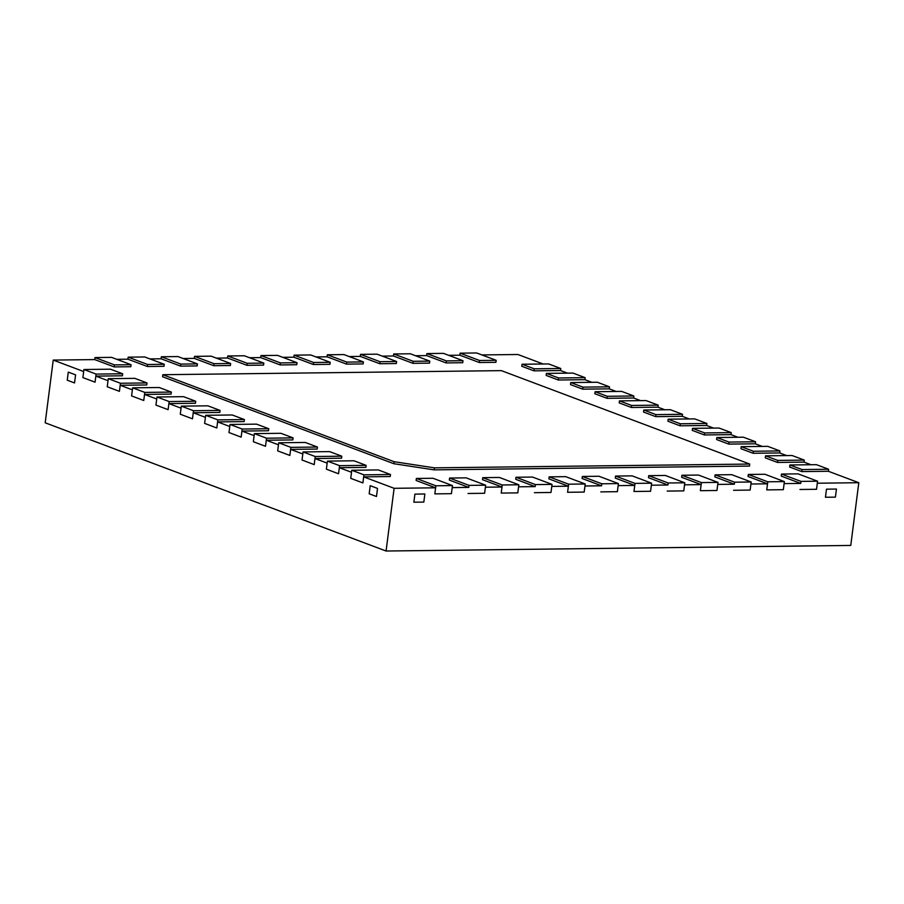 <?xml version="1.0" encoding="UTF-8"?>
<svg xmlns="http://www.w3.org/2000/svg" width="904" height="904" viewBox="0 0 904 904"><rect width="100%" height="100%" fill="white"/><g stroke="black" fill="none" stroke-linecap="round" stroke-linejoin="round"><path stroke-width="1.36" d="M390.494 474.51L378.313 469.933L351.769 470.249L363.939 474.837L390.494 474.51L390.234 476.532L363.679 476.86L394.11 488.307L435.604 487.81L416.122 480.476L416.382 478.453L432.982 478.261L452.463 485.584L435.864 485.787L416.382 478.453M351.769 470.249L350.729 478.352L351.509 472.272L339.328 467.696L365.883 467.379L366.143 465.357L353.972 460.78L327.417 461.096L339.588 465.673L366.143 465.357M327.417 461.096L326.378 469.187L327.158 463.119L314.976 458.543L341.531 458.215L341.791 456.192L329.621 451.616L303.066 451.932L315.236 456.52L341.791 456.192M303.066 451.932L302.026 460.034L302.806 453.955L290.636 449.378L317.191 449.062L317.451 447.039L305.269 442.463L278.714 442.779L290.896 447.356L317.451 447.039M278.714 442.779L277.686 450.87L278.455 444.802L266.284 440.225L292.839 439.909L293.099 437.875L280.918 433.298L254.374 433.615L266.544 438.203L293.099 437.875M254.374 433.615L253.335 441.717L254.114 435.649L241.933 431.061L268.488 430.745L268.748 428.722L256.578 424.145L230.023 424.462L242.193 429.038L268.748 428.722M230.023 424.462L228.983 432.553L229.763 426.485L217.593 421.908L244.136 421.592L244.396 419.558L232.226 414.981L205.671 415.298L217.841 419.885L244.396 419.558M205.671 415.298L204.632 423.4L205.411 417.332L193.241 412.744L219.796 412.427L220.056 410.405L207.875 405.828L181.32 406.145L193.501 410.721L220.056 410.405M181.32 406.145L180.291 414.235L181.06 408.167L168.89 403.591L195.445 403.274L195.705 401.252L183.523 396.664L156.98 396.992L169.15 401.568L195.705 401.252M156.98 396.992L155.94 405.082L156.72 399.014L144.538 394.426L171.093 394.11L171.353 392.087L159.183 387.511L132.628 387.827L144.798 392.404L171.353 392.087M132.628 387.827L131.588 395.918L132.368 389.85L120.198 385.273L146.742 384.957L147.002 382.934L134.832 378.347L108.277 378.674L120.447 383.251L147.002 382.934M108.277 378.674L107.237 386.765L108.017 380.697L95.847 376.109L122.402 375.793L122.661 373.77L110.48 369.194L83.925 369.51L96.106 374.087L122.661 373.77M83.925 369.51L82.897 377.601L83.665 371.533L53.234 360.086L94.728 359.589L114.198 366.911L130.797 366.719L131.057 364.696L111.576 357.362L94.988 357.566L114.458 364.888L131.057 364.696M116.785 359.317L127.916 359.193L147.397 366.515L163.986 366.312L164.245 364.289L144.776 356.967L128.176 357.159L147.657 364.493L164.245 364.289M149.974 358.922L161.104 358.786L180.585 366.12L197.185 365.917L197.445 363.894L177.964 356.571L161.364 356.764L180.845 364.097L197.445 363.894M183.173 358.526L194.303 358.391L213.773 365.713L230.373 365.521L230.633 363.498L211.152 356.165L194.563 356.368L214.033 363.69L230.633 363.498M216.361 358.12L227.492 357.995L246.973 365.318L263.561 365.114L263.821 363.092L244.351 355.769L227.751 355.973L247.233 363.295L263.821 363.092M249.549 357.724L260.68 357.588L280.161 364.922L296.761 364.719L297.02 362.696L277.539 355.374L260.94 355.566L280.421 362.899L297.02 362.696M282.737 357.329L293.879 357.193L313.349 364.515L329.949 364.323L330.209 362.301L310.727 354.967L294.139 355.17L313.609 362.493L330.209 362.301M315.937 356.933L327.067 356.797L346.548 364.12L363.137 363.916L363.397 361.894L343.927 354.571L327.327 354.775L346.808 362.097L363.397 361.894M349.125 356.526L360.255 356.391L379.736 363.724L396.336 363.521L396.596 361.498L377.115 354.176L360.515 354.368L379.996 361.702L396.596 361.498M382.313 356.131L393.455 355.995L412.925 363.318L429.524 363.125L429.784 361.103L410.303 353.769L393.715 353.972L413.184 361.295L429.784 361.103M415.512 355.735L426.643 355.6L446.124 362.922L462.712 362.719L462.972 360.696L443.502 353.374L426.903 353.577L446.384 360.899L462.972 360.696M448.7 355.328L459.831 355.193L479.312 362.527L495.912 362.323L496.172 360.3L476.69 352.978L460.091 353.17L479.572 360.504L496.172 360.3M481.888 354.933L517.924 354.504L543.157 363.996M560.785 368.504L560.525 370.527L533.981 370.843L521.8 366.267L522.06 364.244L548.615 363.928L560.785 368.504L534.241 368.821L522.06 364.244M560.525 370.527L567.497 373.149M585.137 377.657L584.877 379.68L558.322 380.008L546.152 375.42L546.411 373.397L572.966 373.081L585.137 377.657L558.582 377.985L546.411 373.397M584.877 379.68L591.849 382.302M609.488 386.822L609.228 388.844L582.673 389.161L570.503 384.584L570.763 382.561L597.307 382.245L609.488 386.822L582.933 387.138L570.763 382.561M609.228 388.844L616.2 391.466M633.84 395.975L633.58 397.997L607.025 398.325L594.843 393.737L595.103 391.714L621.658 391.398L633.84 395.975L607.285 396.302L595.103 391.714M633.58 397.997L640.54 400.619M658.18 405.139L657.92 407.162L631.376 407.478L619.195 402.901L619.455 400.879L646.01 400.562L658.18 405.139L631.625 405.455L619.455 400.879M657.92 407.162L664.892 409.783M682.531 414.292L682.271 416.315L655.716 416.642L643.546 412.054L643.806 410.032L670.361 409.715L682.531 414.292L655.976 414.62L643.806 410.032M682.271 416.315L689.244 418.936M706.883 423.456L706.623 425.479L680.068 425.795L667.898 421.219L668.158 419.196L694.701 418.88L706.883 423.456L680.328 423.773L668.158 419.196M706.623 425.479L713.595 428.101M731.234 432.609L730.974 434.632L704.419 434.96L692.238 430.372L692.498 428.349L719.053 428.033L731.234 432.609L704.679 432.937L692.498 428.349M730.974 434.632L737.935 437.253M755.574 441.773L755.315 443.796L728.76 444.113L716.589 439.536L716.849 437.513L743.404 437.197L755.574 441.773L729.019 442.09L716.849 437.513M755.315 443.796L762.287 446.418M779.926 450.926L779.666 452.949L753.111 453.277L740.941 448.689L741.201 446.666L767.756 446.35L779.926 450.926L753.371 451.254L741.201 446.666M779.666 452.949L786.638 455.571M804.277 460.091L804.018 462.113L777.463 462.43L765.292 457.853L765.552 455.831L792.096 455.514L804.277 460.091L777.722 460.407L765.552 455.831M804.018 462.113L810.99 464.735M828.629 469.244L828.369 471.266L801.814 471.594L789.633 467.006L789.893 464.984L816.448 464.667L828.629 469.244L802.074 469.571L789.893 464.984M828.369 471.266L858.8 482.713L817.306 483.222L816.538 489.29L799.938 489.482L816.538 489.29L817.566 481.199L800.978 481.391L781.497 474.069L798.085 473.865L817.566 481.199M748.297 474.464L764.897 474.261L784.378 481.595L767.779 481.798L748.297 474.464L748.049 476.487L767.519 483.821L766.75 489.889L783.339 489.685L784.118 483.617L800.718 483.414L781.237 476.092L781.497 474.069M767.519 483.821L750.93 484.013L750.15 490.081L733.551 490.284L750.15 490.081L751.19 481.99L734.59 482.194L715.109 474.86L731.709 474.668L751.19 481.99M681.921 475.267L698.509 475.063L717.991 482.397L701.402 482.589L681.921 475.267L681.661 477.289L701.142 484.612L700.363 490.68L716.962 490.488L717.731 484.42L734.33 484.216L714.849 476.894L715.109 474.86M701.142 484.612L684.543 484.815L683.763 490.883L667.175 491.087L683.763 490.883L684.803 482.792L668.203 482.985L648.722 475.662L665.321 475.459L684.803 482.792M615.534 476.058L632.133 475.866L651.614 483.188L635.015 483.391L615.534 476.058L615.274 478.08L634.755 485.414L633.975 491.482L650.575 491.279L651.355 485.211L667.943 485.019L648.473 477.685L648.722 475.662M634.755 485.414L618.155 485.606L617.387 491.686L600.787 491.878L617.387 491.686L618.415 483.583L601.827 483.787L582.346 476.464L598.945 476.261L618.415 483.583M549.157 476.86L565.746 476.657L585.227 483.99L568.627 484.182L549.157 476.86L548.897 478.883L568.367 486.205L567.599 492.284L584.187 492.081L584.967 486.013L601.567 485.81L582.086 478.487L582.346 476.464M568.367 486.205L551.779 486.408L550.999 492.477L534.4 492.68L550.999 492.477L552.039 484.386L535.439 484.589L515.958 477.255L532.558 477.063L552.039 484.386M482.77 477.662L499.37 477.459L518.839 484.781L502.251 484.985L482.77 477.662L482.51 479.685L501.991 487.007L501.211 493.075L517.811 492.883L518.58 486.804L535.179 486.612L515.698 479.278L515.958 477.255M501.991 487.007L485.391 487.211L484.612 493.279L468.023 493.482L484.612 493.279L485.651 485.188L469.052 485.38L449.582 478.058L466.17 477.854L485.651 485.188M435.604 487.81L434.824 493.878L451.424 493.674L452.203 487.606L468.792 487.403L449.322 480.08L449.582 478.058M394.133 461.707L434.406 467.843L434.146 469.865L749.472 466.08L749.732 464.057L501.381 370.64L162.822 374.708L394.133 461.707L393.873 463.729L162.562 376.731L162.822 374.708M434.146 469.865L393.873 463.729M468.792 487.403L469.052 485.38M535.179 486.612L535.439 484.589M601.567 485.81L601.827 483.787M667.943 485.019L668.203 482.985M734.33 484.216L734.59 482.194M800.718 483.414L800.978 481.391M858.8 482.713L850.766 545.44L386.076 551.022L45.2 422.801L53.234 360.086M394.11 488.307L386.076 551.022M414.913 494.115L424.869 493.991L423.829 502.093L413.874 502.206L423.829 502.093L424.869 493.991L414.913 494.115L413.874 502.206L414.913 494.115M836.449 489.053L826.493 489.166L825.454 497.256L835.409 497.143L825.454 497.256L826.493 489.166L836.449 489.053L835.409 497.143L836.449 489.053M363.939 474.837L362.899 482.928L350.729 478.352L362.899 482.928L363.679 476.86M96.106 374.087L95.067 382.177L82.897 377.601L95.067 382.177L95.847 376.109M120.447 383.251L119.418 391.342L107.237 386.765L119.418 391.342L120.198 385.273M144.798 392.404L143.759 400.495L131.588 395.918L143.759 400.495L144.538 394.426M169.15 401.568L168.11 409.659L155.94 405.082L168.11 409.659L168.89 403.591M193.501 410.721L192.462 418.812L180.291 414.235L192.462 418.812L193.241 412.744M217.841 419.885L216.813 427.976L204.632 423.4L216.813 427.976L217.593 421.908M242.193 429.038L241.153 437.129L228.983 432.553L241.153 437.129L241.933 431.061M266.544 438.203L265.505 446.293L253.335 441.717L265.505 446.293L266.284 440.225M290.896 447.356L289.856 455.446L277.686 450.87L289.856 455.446L290.636 449.378M315.236 456.52L314.208 464.611L302.026 460.034L314.208 464.611L314.976 458.543M339.588 465.673L338.548 473.764L326.378 469.187L338.548 473.764L339.328 467.696M377.51 488.42L370.211 485.674L369.171 493.765L376.471 496.511L369.171 493.765L370.211 485.674L377.51 488.42L376.471 496.511L377.51 488.42M68.286 372.109L75.586 374.855L74.546 382.946L67.246 380.2L74.546 382.946L75.586 374.855L68.286 372.109L67.246 380.2L68.286 372.109M434.406 467.843L749.732 464.057M802.074 469.571L801.814 471.594M435.864 485.787L434.824 493.878L451.424 493.674L452.463 485.584M502.251 484.985L501.211 493.075L517.811 492.883L518.839 484.781M568.627 484.182L567.599 492.284L584.187 492.081L585.227 483.99M114.458 364.888L114.198 366.911M94.988 357.566L94.728 359.589M147.657 364.493L147.397 366.515M128.176 357.159L127.916 359.193M180.845 364.097L180.585 366.12M161.364 356.764L161.104 358.786M214.033 363.69L213.773 365.713M194.563 356.368L194.303 358.391M247.233 363.295L246.973 365.318M227.751 355.973L227.492 357.995M777.722 460.407L777.463 462.43M753.371 451.254L753.111 453.277M729.019 442.09L728.76 444.113M704.679 432.937L704.419 434.96M680.328 423.773L680.068 425.795M655.976 414.62L655.716 416.642M631.625 405.455L631.376 407.478M280.421 362.899L280.161 364.922M260.94 355.566L260.68 357.588M635.015 483.391L633.975 491.482L650.575 491.279L651.614 483.188M701.402 482.589L700.363 490.68L716.962 490.488L717.991 482.397M767.779 481.798L766.75 489.889L783.339 489.685L784.378 481.595M607.285 396.302L607.025 398.325M582.933 387.138L582.673 389.161M558.582 377.985L558.322 380.008M534.241 368.821L533.981 370.843M313.609 362.493L313.349 364.515M294.139 355.17L293.879 357.193M346.808 362.097L346.548 364.12M327.327 354.775L327.067 356.797M379.996 361.702L379.736 363.724M360.515 354.368L360.255 356.391M413.184 361.295L412.925 363.318M393.715 353.972L393.455 355.995M446.384 360.899L446.124 362.922M426.903 353.577L426.643 355.6M479.572 360.504L479.312 362.527M460.091 353.17L459.831 355.193"/></g></svg>
